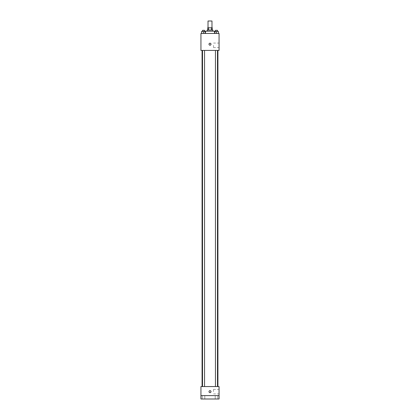 <?xml version="1.0" encoding="UTF-8"?>
<svg xmlns="http://www.w3.org/2000/svg" width="420" height="420" viewBox="0 0 420 420"><rect width="100%" height="100%" fill="white"/><g stroke="black" fill="none" stroke-linecap="round" stroke-linejoin="round"><path stroke-width="0.32" stroke-dasharray="2.1 1.58" d="M208.021 21L211.979 21M210 27.788L208.021 27.788L210 27.788M211.454 30.056L211.454 27.788L212.263 27.788L212.263 30.056L208.546 30.056L212.263 30.056M211.454 27.788L207.737 27.788L207.737 30.056L208.546 30.056L207.737 30.056M212.83 30.056L207.17 30.056M207.17 31.185L212.83 31.185L207.17 31.185M208.546 30.056L208.546 27.788M204.908 31.185L215.093 31.185M210 33.448L204.908 33.448L210 33.448M201.547 33.448L205.506 33.448L201.547 33.448L205.506 33.448L201.547 33.448L205.506 33.448L203.527 33.448L203.527 31.468L201.547 31.468L204.545 31.468L201.547 31.468L201.547 33.448L203.527 33.448L201.547 33.448L201.547 31.468L201.547 33.448L205.506 33.448L203.527 33.448L203.527 31.468L205.506 31.468L202.508 31.468L205.506 31.468L205.506 33.448L205.506 31.468M214.494 33.448L218.453 33.448L214.494 33.448L218.453 33.448L214.494 33.448L218.453 33.448L216.473 33.448L216.473 31.468L214.494 31.468L217.492 31.468L214.494 31.468L214.494 33.448L216.473 33.448L214.494 33.448L214.494 31.468L214.494 33.448L218.453 33.448L216.473 33.448L216.473 31.468L218.453 31.468L215.455 31.468L218.453 31.468L218.453 33.448L218.453 31.468M219.056 33.448L200.944 33.448L200.944 50.426L219.056 50.426L219.056 33.448M200.944 44.2L200.944 45.192L200.949 44.2M210 50.426L202.078 50.426L210 50.426M216.473 50.426L215.455 50.426L216.473 50.426M203.527 50.426L202.508 50.426L203.527 50.426M219.056 45.334L219.056 47.596L219.056 45.334M210 43.213A0.992 0.992 0 0 0 209.144 44.693A0.992 0.992 0 0 0 210.856 44.693A0.992 0.992 0 0 0 210 43.213A0.992 0.992 0 0 0 209.144 44.693A0.992 0.992 0 0 0 210.856 44.693A0.992 0.992 0 0 0 210 43.213M210 45.192A0.992 0.992 0 0 1 209.144 43.706A0.992 0.992 0 0 1 210.856 43.706A0.992 0.992 0 0 1 210 45.192M213.539 45.334L213.539 47.596L213.539 45.334M210 386.552L202.078 386.552L210 386.552M216.473 386.552L215.455 386.552L216.473 386.552M203.527 386.552L202.508 386.552L203.527 386.552M219.056 386.552L200.944 386.552L200.944 395.603L219.056 395.603L219.056 386.552M219.056 395.603L219.056 399L200.944 399L200.944 395.603L219.056 395.603L200.944 395.603M200.944 391.645L200.944 390.653L200.949 391.645M219.056 391.645L219.056 389.382L219.056 391.645M210 390.653A0.992 0.992 0 0 0 209.144 392.138A0.992 0.992 0 0 0 210.856 392.138A0.992 0.992 0 0 0 210 390.653A0.992 0.992 0 0 0 209.144 392.138A0.992 0.992 0 0 0 210.856 392.138A0.992 0.992 0 0 0 210 390.653M210 392.632A0.992 0.992 0 0 1 209.144 391.146A0.992 0.992 0 0 1 210.856 391.146A0.992 0.992 0 0 1 210 392.632M213.539 391.645L213.539 389.382L213.539 391.645M204.797 395.603L202.256 395.603L204.797 395.603L202.256 395.603L204.797 395.603L204.797 399L202.256 399L204.797 399L202.256 399L204.797 399L204.797 395.603M217.744 395.603L215.203 395.603L217.744 395.603L215.203 395.603L217.744 395.603L217.744 399L215.203 399L217.744 399L215.203 399L217.744 399L217.744 395.603M215.455 31.468L215.455 30.335L217.492 30.335L215.455 30.335L217.492 30.335L217.492 31.468M216.473 33.448L216.473 31.468M202.508 31.468L202.508 30.335L204.545 30.335L202.508 30.335L204.545 30.335L204.545 31.468M203.527 33.448L203.527 31.468M215.093 33.448L215.093 31.468M204.908 33.448L204.908 31.468M213.539 47.596L219.056 47.596M213.539 43.071L219.056 43.071M204.545 386.552L204.545 50.426M202.508 386.552L202.508 50.426M217.492 386.552L217.492 50.426M215.455 386.552L215.455 50.426M213.539 393.907L219.056 393.907M213.539 389.382L219.056 389.382M202.256 395.603L202.256 399L202.256 395.603M215.203 395.603L215.203 399L215.203 395.603"/><path stroke-width="0.63" d="M211.979 27.788L211.979 21L208.021 21L208.021 27.788M208.546 30.056L208.546 27.788L207.737 27.788L207.737 30.056M208.546 27.788L212.263 27.788L212.263 30.056M211.454 30.056L211.454 27.788M207.17 31.185L207.17 30.056L212.83 30.056L212.83 31.185M215.093 31.468L215.093 31.185L204.908 31.185L204.908 31.468M200.944 33.448L219.056 33.448L219.056 50.426L200.944 50.426L200.944 33.448M210 45.192A0.992 0.992 0 0 1 209.144 43.706A0.992 0.992 0 0 1 210.856 43.706A0.992 0.992 0 0 1 210 45.192M200.944 386.552L219.056 386.552L219.056 399L200.944 399L200.944 386.552M210 392.632A0.992 0.992 0 0 1 209.144 391.146A0.992 0.992 0 0 1 210.856 391.146A0.992 0.992 0 0 1 210 392.632M200.944 395.603L219.056 395.603M214.494 33.448L214.494 31.468L218.453 31.468L218.453 33.448L218.453 31.468M216.473 33.448L216.473 31.468M217.492 31.468L217.492 30.335L215.455 30.335L215.455 31.468M201.547 33.448L201.547 31.468L205.506 31.468L205.506 33.448L205.506 31.468M203.527 33.448L203.527 31.468M204.545 31.468L204.545 30.335L202.508 30.335L202.508 31.468M217.922 386.552L217.922 50.426M202.078 386.552L202.078 50.426M215.455 50.426L215.455 386.552M217.492 50.426L217.492 386.552M204.545 386.552L204.545 50.426M202.508 386.552L202.508 50.426"/></g></svg>
